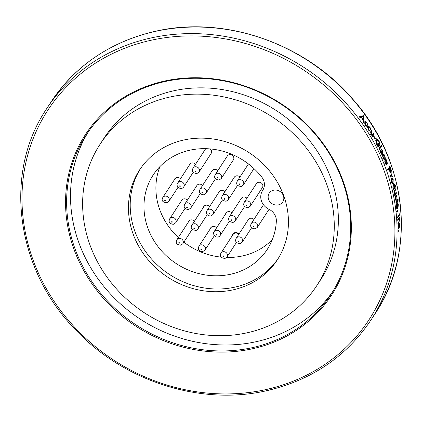 <?xml version="1.0" encoding="UTF-8"?>
<svg xmlns="http://www.w3.org/2000/svg" width="422" height="422" viewBox="0 0 422 422"><rect width="100%" height="100%" fill="white"/><g stroke="black" fill="none" stroke-linecap="round" stroke-linejoin="round"><path stroke-width="0.63" d="M363.432 116.831L364.001 116.488A193.534 174.972 -147 0 0 363.426 115.686L362.73 116.124A192.638 174.165 33 0 1 363.105 116.646M364.001 116.488L363.49 122.549A193.534 174.972 -147 0 0 362.894 121.694L363.089 119.943A193.534 174.972 -147 0 0 361.105 117.189L359.919 117.564A193.534 174.972 -147 0 0 359.291 116.72L363.426 115.686M367.261 126.347L365.283 125.271M365.283 125.265L364.698 121.794L365.067 121.409L367.029 122.623L367.762 125.371M367.752 125.355L366.792 122.997L365.563 122.29L365.246 122.58M364.429 123.235L365.262 122.607L365.521 124.896L366.744 125.466M366.734 125.445L367.256 126.331L366.987 126.479M369.714 130.097L370.062 131.1L368.3 129.907L367.778 126.4L368.163 125.999L370.047 127.259L370.727 130.034L369.809 127.629L368.633 126.895L368.3 127.196M367.488 127.792L368.322 127.222L368.538 129.533L369.73 130.124M372.188 135.404L371.022 134.328L370.716 131.68L371.745 130.097A193.534 174.972 -147 0 1 372.267 130.957L371.339 132.376L371.365 134.138L372.315 134.829L373.544 133.109A193.534 174.972 -147 0 1 374.114 134.085L372.441 136.649A193.534 174.972 -147 0 0 371.94 135.784L372.188 135.404M375.427 138.78A193.534 174.972 -147 0 0 373.955 136.158L373.686 136.575A193.534 174.972 -147 0 1 375.158 139.191L375.427 138.78L375.026 138.954M378.481 145.664A192.638 174.165 33 0 1 378.676 146.049L379.452 145.748A193.534 174.972 -147 0 0 377.927 142.747L377.658 143.158A193.534 174.972 -147 0 1 378.74 145.268L378.323 145.906L377.004 144.176L376.234 144.498M379.452 145.748L378.613 147.041L376.762 144.656M376.767 144.64L376.039 139.276M376.028 139.265L376.535 138.796L379.098 140.953L379.874 144.899L378.782 141.286L376.93 139.735L376.524 140.141M376.93 139.735L375.749 140.452L376.514 140.125L377.004 144.176M381.63 146.128A193.534 174.972 -147 0 0 381.193 145.231L378.893 148.76A193.534 174.972 -147 0 1 379.331 149.657L381.63 146.128L380.844 146.418A192.638 174.165 33 0 0 380.665 146.049M380.676 152.611L380.306 150.1L381.804 151.403L381.013 151.683M381.804 151.408L382.659 152.848L382.849 152.152M382.844 152.152L381.113 149.056L382.759 150.717L383.065 153.756L381.889 154.594L382.564 152.88M382.685 154.325L382.1 155.639A193.534 174.972 -147 0 0 381.688 154.721L381.82 154.146M381.82 154.157L380.67 152.622M384.911 155.597L385.307 158.419L384.69 155.998L383.999 155.18L384.431 159.806L383.197 158.297L382.796 155.301L383.461 157.992L384.125 158.851L384.289 158.34L383.561 154.299M384.11 155.855L384.911 155.602L383.74 154.162M384.067 155.127L383.197 155.438M385.861 159.178L386.969 160.634L387.301 163.472L386.742 161.035L386.088 160.207L386.631 164.68L386.415 164.865L385.249 163.335L384.917 160.318L385.513 163.029L386.146 163.9L386.309 163.383M386.309 163.377L386.067 162.37M386.061 162.37L385.676 159.316M385.344 160.376L386.088 160.207L385.275 160.439M391.305 170.367L390.877 168.858A193.534 174.972 -147 0 0 389.933 166.099L387.639 169.628A193.534 174.972 -147 0 1 387.96 170.557L388.884 169.138A193.534 174.972 -147 0 1 389.527 171.026L390.783 172.994L391.141 172.73L391.31 170.361L390.477 170.541M390.941 174.745A192.638 174.165 33 0 1 390.994 174.924L391.827 174.761A193.534 174.972 -147 0 0 391.542 173.822L389.87 176.385A193.534 174.972 -147 0 1 390.155 177.324L391.025 175.995L390.186 176.159L391.416 175.642L391.025 175.995M391.827 174.761L391.558 175.167L392.191 175.821L392.365 176.844L392.017 176.86L391.431 175.636L390.582 175.805M393.03 183.174L392.529 183.628L391.468 182.019L391.621 178.153L392.101 177.741L393.204 179.345L393.035 183.206L392.112 183.428M393.515 188.65L392.908 187.579L393.204 183.939L393.705 183.491L394.623 184.81L394.728 186.624L395.562 185.348A193.534 174.972 -147 0 1 395.804 186.413L393.51 189.942A193.534 174.972 -147 0 0 393.288 188.993L393.515 188.65M395.53 193.149A192.638 174.165 33 0 1 395.551 193.276L396.411 193.197L394.739 195.761A193.534 174.972 -147 0 0 394.549 194.811L394.797 194.431L394.18 193.202L394.459 190.348M394.47 190.38L395.498 188.798A193.534 174.972 -147 0 1 395.704 189.747L394.781 191.166L394.459 193.028L394.807 193.83L395.308 193.513M395.303 193.498L396.2 192.126A193.534 174.972 -147 0 1 396.411 193.197M396.242 199.68L396.105 200.825L395.356 199.342L395.783 195.56L396.279 195.117L397.097 196.699L396.923 199.712M396.917 199.69L396.854 197.069L396.353 196.14L395.957 196.462M395.103 196.562L395.963 196.494L395.599 198.973L396.247 199.706M396.026 203.198L397.503 201.31L396.706 201.347M396.348 203.182L396.068 203.742M396.395 201.758L396.094 203.921A193.534 174.972 -147 0 1 396.195 204.628L396.416 204.142A193.534 174.972 -147 0 0 396.358 203.726M396.4 201.816L397.355 200.355A193.534 174.972 -147 0 0 397.244 199.638L397.482 199.268A193.534 174.972 -147 0 1 397.593 199.986L398.015 199.342L398.336 200.023L397.74 200.941A193.534 174.972 -147 0 1 397.877 201.895L397.64 202.265A193.534 174.972 -147 0 0 397.503 201.31M396.786 204.164L396.801 206.965L397.213 207.803L397.714 203.024M397.519 203.177L398.278 204.564L398.067 207.482L397.682 204.095L397.366 208.7L397.134 208.879L396.553 207.265L396.78 204.148M396.891 204.058L397.756 204.026L396.822 204.127M397.065 211.369L397.445 211.364A193.534 174.972 -147 0 0 397.345 210.409L397.018 210.916A193.534 174.972 -147 0 1 397.07 211.39M397.445 211.364L397.123 211.86L396.258 211.865M397.123 211.855L396.87 212.081L396.569 211.607L396.664 211.158L397.07 211.443M399.924 214.434A193.534 174.972 -147 0 0 399.861 213.479L397.561 217.008A193.534 174.972 -147 0 1 397.629 217.963L399.924 214.434L399.249 214.413M398.874 217.879L399.449 217.905A193.534 174.972 -147 0 0 399.402 217.066L397.73 219.635A193.534 174.972 -147 0 1 397.782 220.59L398.695 219.187L397.825 219.155M399.449 217.905L399.207 218.269L399.56 219.577L398.948 222.478L397.925 224.05A193.534 174.972 -147 0 0 397.893 223.096L398.906 221.539L399.312 219.751L399.048 218.86L398.695 219.197M398.605 228.988L398.347 229.114L397.967 227.637L398.795 223.855L399.281 223.412L399.703 224.989M399.439 224.979L399.703 224.995L399.175 228.001M399.175 227.98L399.465 225.364M399.46 225.364L399.201 224.435L398.816 224.757M397.946 224.726L398.816 224.784L398.21 227.263L398.637 228.001M398.637 227.975L398.605 228.972L398.152 228.93M398.321 231.404A193.534 174.972 -147 0 0 398.331 230.454L398.004 230.961A193.534 174.972 -147 0 1 397.993 231.91L398.321 231.404L397.999 231.372M252.699 348.73A146.946 132.851 33 0 1 72.573 245.235A146.946 132.851 33 0 1 164.195 81.124A146.946 132.851 -147 0 1 344.32 184.614A146.946 132.851 -147 0 1 252.699 348.73M252.636 347.591A146.049 132.039 33 0 1 97.951 289.893A146.049 132.039 33 0 1 86.23 134.966A146.049 132.039 33 0 1 164.675 81.62A146.049 132.039 -147 0 1 319.359 139.318A146.049 132.039 -147 0 1 331.08 294.245A146.049 132.039 -147 0 1 252.636 347.591M332.974 291.233A146.049 132.039 33 0 1 256.518 341.62A146.049 132.039 33 0 1 103.042 285.446A146.049 132.039 33 0 1 88.219 132.012M99.993 144.377L104.086 138.084A129.38 116.973 -147 0 1 173.574 90.825A129.38 116.973 33 0 1 310.608 141.94A129.38 116.973 33 0 1 320.994 279.185L316.901 285.478A129.38 116.973 33 0 1 247.408 332.736A129.38 116.973 33 0 1 110.374 281.622A129.38 116.973 33 0 1 99.993 144.377A129.38 116.973 33 0 1 169.486 97.118A129.38 116.973 33 0 1 306.52 148.233A129.38 116.973 33 0 1 316.901 285.478M233.213 289.824A82.253 74.362 33 0 1 146.096 257.325A82.253 74.362 33 0 1 139.497 170.077A82.253 74.362 33 0 1 248.996 152.59A82.253 74.362 33 0 1 277.391 259.778A82.253 74.362 33 0 1 233.213 289.824M140.389 168.737A82.253 74.362 -147 0 0 148.396 255.321A82.253 74.362 -147 0 0 234.97 287.129A82.253 74.362 -147 0 0 278.256 258.422M261.714 176.997A12.544 11.341 33 0 1 262.742 190.327A12.544 11.341 33 0 1 262.663 190.443A13.62 12.312 -147 0 0 262.579 190.575A13.62 12.312 -147 0 0 268.872 209.222A12.544 11.341 33 0 1 276.341 221.218A68.095 61.565 33 0 1 267.279 249.365A68.095 61.565 33 0 1 176.628 263.834A68.095 61.565 33 0 1 153.117 175.098A68.095 61.565 33 0 1 261.714 176.997M278.409 204.897A8.065 7.29 33 0 1 269.869 201.711A8.065 7.29 33 0 1 269.225 193.16A8.065 7.29 33 0 1 279.96 191.446A8.065 7.29 33 0 1 282.74 201.953A8.065 7.29 33 0 1 278.409 204.897M250.278 206.189L262.41 187.542A3.582 3.239 -147 0 0 262.162 183.792A3.582 3.239 -147 0 0 258.454 182.299A3.582 3.239 -147 0 0 256.402 183.633L244.269 202.28C242.882 205.34 244.111 207.16 247.946 207.735L250.278 206.189A3.582 3.239 -147 0 0 249.038 201.521A3.582 3.239 -147 0 0 244.269 202.28M263.47 204.76A3.582 3.239 -147 0 0 263.418 204.844L251.285 223.491C249.755 226.646 251.101 228.439 255.315 228.866L257.293 227.4A3.582 3.239 -147 0 0 256.054 222.732A3.582 3.239 -147 0 0 251.285 223.491M253.896 219.477A3.582 3.239 -147 0 0 250.167 218.311A3.582 3.239 -147 0 0 248.363 219.588L236.236 238.24C234.743 241.379 236.056 243.177 240.181 243.636L242.244 242.149A3.582 3.239 -147 0 0 241.004 237.475A3.582 3.239 -147 0 0 236.236 238.24M246.881 198.261A3.582 3.239 -147 0 0 243.199 197.085A3.582 3.239 -147 0 0 241.352 198.377L229.22 217.024C227.743 220.163 229.046 221.961 233.118 222.436L235.228 220.933A3.582 3.239 -147 0 0 233.988 216.264A3.582 3.239 -147 0 0 229.22 217.024M239.912 177.092A3.582 3.239 -147 0 0 236.162 175.905A3.582 3.239 -147 0 0 234.358 177.187L222.225 195.834C220.732 198.978 222.046 200.777 226.171 201.231L228.233 199.743A3.582 3.239 -147 0 0 226.994 195.075A3.582 3.239 -147 0 0 222.225 195.834M221.244 178.527L233.377 159.875A3.582 3.239 -147 0 0 233.06 156.035A3.582 3.239 -147 0 0 229.199 154.679A3.582 3.239 -147 0 0 227.368 155.966L215.236 174.618C213.759 177.752 215.062 179.556 219.15 180.02L221.244 178.527A3.582 3.239 -147 0 0 220.01 173.853A3.582 3.239 -147 0 0 215.236 174.618M205.957 148.676A3.582 3.239 -147 0 0 205.145 149.509L193.012 168.162C191.567 171.242 192.843 173.046 196.852 173.584L199.02 172.07A3.582 3.239 -147 0 0 197.781 167.397A3.582 3.239 -147 0 0 193.012 168.162M199.02 172.07L211.153 153.418A3.582 3.239 -147 0 0 210.156 148.919M217.768 170.731A3.582 3.239 -147 0 0 214.17 169.396A3.582 3.239 -147 0 0 212.129 170.731L200.002 189.378C198.609 192.443 199.838 194.257 203.689 194.832L206.01 193.287A3.582 3.239 -147 0 0 204.77 188.618A3.582 3.239 -147 0 0 200.002 189.378M232.216 235.808A4.03 3.645 33 0 1 232.749 234.168A4.03 3.645 33 0 1 232.775 234.131A4.03 3.645 33 0 1 234.674 232.728A4.03 3.645 33 0 1 238.994 233.994M202.518 185.506A3.582 3.239 -147 0 0 198.82 184.203A3.582 3.239 -147 0 0 196.889 185.511L184.757 204.164C183.322 207.239 184.588 209.048 188.565 209.592L190.765 208.072A3.582 3.239 -147 0 0 189.525 203.399A3.582 3.239 -147 0 0 184.757 204.164M195.518 164.306A3.582 3.239 -147 0 0 190.644 163.504A3.582 3.239 -147 0 0 189.879 164.3L177.746 182.948C175.23 186.07 180.299 190.106 182.847 187.806L183.755 186.856A3.582 3.239 -147 0 0 182.515 182.188A3.582 3.239 -147 0 0 177.746 182.948M187.379 200.128A3.582 3.239 -147 0 0 183.929 198.862A3.582 3.239 -147 0 0 181.819 200.207L169.686 218.854C168.32 221.956 169.528 223.781 173.305 224.325L175.694 222.763A3.582 3.239 -147 0 0 174.455 218.095A3.582 3.239 -147 0 0 169.686 218.854M225.57 214.028A3.761 3.402 33 0 1 225.981 213.063A3.761 3.402 33 0 1 228.007 211.691A3.761 3.402 33 0 1 231.842 212.994M203.309 207.577A3.761 3.402 33 0 1 203.726 206.606A3.761 3.402 33 0 1 205.746 205.234A3.761 3.402 33 0 1 209.607 206.569M188.233 222.299A3.761 3.402 33 0 1 188.65 221.328A3.761 3.402 33 0 1 190.67 219.957A3.761 3.402 33 0 1 194.447 221.197M174.254 179.909A3.761 3.402 33 0 1 174.671 178.944A3.761 3.402 33 0 1 176.691 177.567A3.761 3.402 33 0 1 180.452 178.791M210.293 228.798A3.761 3.402 33 0 1 210.705 227.827A3.761 3.402 33 0 1 212.73 226.456A3.761 3.402 33 0 1 216.607 227.806M218.554 192.817A3.761 3.402 33 0 1 218.965 191.852A3.761 3.402 33 0 1 220.991 190.475A3.761 3.402 33 0 1 224.847 191.804M159.985 166.526A68.095 61.565 -147 0 0 178.327 237.523M183.844 242.186A68.095 61.565 -147 0 0 221.133 257.114M226.614 257.462A68.095 61.565 -147 0 0 272.332 239.606M232.775 234.131L232.749 234.168A4.03 3.645 33 0 1 238.968 234.031M238.741 234.389A3.582 3.239 -147 0 0 234.811 233.166A3.582 3.239 -147 0 0 233.123 234.41L220.991 253.058C219.451 256.217 220.806 258.006 225.063 258.422L226.999 256.966A3.582 3.239 -147 0 0 225.765 252.298A3.582 3.239 -147 0 0 220.991 253.058M225.686 213.848A3.761 3.402 33 0 1 226.044 212.973M228.555 211.612A3.582 3.239 -147 0 0 226.25 212.983L214.118 231.631C212.815 232.912 213.405 234.669 215.879 236.911C217.9 237.343 219.313 236.89 220.126 235.539A3.582 3.239 -147 0 0 218.891 230.866A3.582 3.239 -147 0 0 214.118 231.631M203.462 207.344A3.761 3.402 33 0 1 203.805 206.495M205.503 205.298A3.582 3.239 -147 0 0 205.419 205.329A3.582 3.239 -147 0 0 204.026 206.474L191.894 225.121C190.232 228.297 191.693 230.048 196.288 230.37L197.902 229.03A3.582 3.239 -147 0 0 196.668 224.362A3.582 3.239 -147 0 0 191.894 225.121M188.407 222.025A3.761 3.402 33 0 1 188.739 221.197M190.143 220.115A3.582 3.239 -147 0 0 188.972 221.16L176.844 239.807C175.336 242.951 176.66 244.749 180.827 245.193L182.853 243.716A3.582 3.239 -147 0 0 181.613 239.042A3.582 3.239 -147 0 0 176.844 239.807M174.392 179.703A3.761 3.402 33 0 1 174.745 178.838M176.718 177.562A3.582 3.239 -147 0 0 176.301 177.709A3.582 3.239 -147 0 0 174.961 178.833L162.829 197.48C161.141 200.666 162.623 202.407 167.27 202.708L168.837 201.389A3.582 3.239 -147 0 0 167.597 196.721A3.582 3.239 -147 0 0 162.829 197.48M210.536 228.423A3.761 3.402 33 0 1 210.836 227.648M211.781 226.82A3.582 3.239 -147 0 0 211.1 227.553L198.968 246.2C197.612 249.302 198.815 251.127 202.571 251.67L204.976 250.109A3.582 3.239 -147 0 0 203.742 245.44A3.582 3.239 -147 0 0 198.968 246.2M218.57 192.791A3.761 3.402 33 0 1 218.976 191.836M224.773 191.92A3.582 3.239 -147 0 0 221.397 190.554A3.582 3.239 -147 0 0 219.134 191.92L207.007 210.567C205.704 213.653 206.859 215.484 210.467 216.059L213.015 214.476A3.582 3.239 -147 0 0 211.775 209.808A3.582 3.239 -147 0 0 207.007 210.567M363.047 119.885L363.099 119.299M362.73 116.124L359.46 116.941M361.179 117.29L361.57 117.047A193.534 174.972 33 0 1 363.168 119.257L363.326 117.632M363.168 119.257L362.461 119.69M363.49 116.461L363.337 117.638M363.479 116.451L361.57 117.047M364.75 121.731L365.668 122.248M367.029 122.628L366.307 123.034M364.529 122.992L365.568 122.296M365.521 124.896L364.803 125.302M365.837 125.956L366.602 125.534M366.296 126.331L366.016 125.861M369.909 131.152L370.215 130.999M367.836 126.32L368.712 126.869M370.047 127.265L369.313 127.65M367.573 127.586L368.638 126.901M368.538 129.533L367.805 129.918M368.817 130.583L369.577 130.192M369.25 130.968L368.986 130.498M371.244 130.867A192.638 174.165 33 0 1 371.524 131.321L372.267 130.957M371.339 132.376L370.595 132.745L371.524 131.321M371.365 134.138L370.616 134.502M372.04 134.84L371.291 135.198M373.043 133.885A192.638 174.165 33 0 1 373.359 134.439L374.114 134.085M372.193 136.227L373.359 134.439M378.244 146.708L378.676 146.049M377.257 139.687L376.287 139.081M379.093 140.959L378.318 141.275M377.542 146.218L378.323 145.906M379.077 149.13L380.844 146.418M380.618 150.986L380.185 150.422M382.659 152.843L381.868 153.117M382.759 150.717L381.968 150.997M379.953 151.266L380.744 150.981L381.019 152.463L382.321 153.365L381.256 153.888M382.321 153.365L380.829 150.907L380.037 151.192M380.227 152.743L381.019 152.463M382.67 156.346L383.223 156.166M383.461 157.992L382.659 158.245M383.45 154.689L383.798 155.201M383.988 155.676L383.187 155.929M383.951 159.59L383.983 158.899M384.637 159.627L383.83 159.869M384.774 161.346L385.318 161.188M385.513 163.029L384.7 163.256M385.56 159.716L385.872 160.223M386.969 160.634L386.156 160.866M386.067 160.703L385.254 160.935M385.935 164.612L385.982 163.947M386.631 164.68L385.813 164.902M389.353 166.991A192.638 174.165 33 0 1 389.543 167.545M390.577 171.981L390.35 172.804M391.136 172.714L390.303 172.888M387.718 169.86L388.061 169.333L388.884 169.138M388.44 169.243A192.638 174.165 -147 0 0 388.33 168.916L389.163 167.634L389.991 167.439A193.534 174.972 33 0 1 390.645 169.37L390.825 171.796L389.817 170.673L388.989 170.857M389.786 172.15L390.825 171.796M389.991 167.439L389.153 168.721L388.33 168.916M389.153 168.721A193.534 174.972 33 0 1 389.817 170.673M391.558 175.167L390.725 175.33L390.994 174.924M391.236 175.673L390.83 175.346M392.191 175.821L391.352 175.979M389.923 176.565L390.186 176.159M393.198 179.35L392.36 179.498M392.513 182.552L392.186 183.322M391.69 178.079L392.122 178.791M391.052 179.244L392.265 178.764L391.278 178.981M391.394 181.724L392.766 182.272L392.956 179.693L391.89 179.092L391.716 181.671M391.547 182.737L392.766 182.272M393.293 183.818L393.657 184.535M394.617 184.82L393.768 184.936M394.913 186.334A192.638 174.165 33 0 1 394.955 186.519L395.804 186.413M393.304 189.056L394.955 186.519M394.101 187.79L394.412 185.29L393.847 184.509L392.871 184.683M392.856 187.331L393.737 188.117L394.106 187.822M392.592 184.994L393.436 184.873L393.172 187.289M393.847 184.509L393.436 184.873M394.844 189.805A192.638 174.165 33 0 1 394.855 189.842L395.704 189.747M394.243 190.781L394.855 189.842M394.781 191.166L393.926 191.261M394.459 193.028L394.153 193.06M394.807 193.825L393.948 193.909M394.797 194.436L395.551 193.276M395.862 200.714L396.369 200.682M395.831 195.492L396.1 196.161M397.091 196.705L396.78 196.726M395.599 198.968L395.303 198.989M395.651 202.871L396.511 202.829M397.877 201.895L397.593 201.906M396.949 200.977L397.74 200.941M396.891 201.067A192.638 174.165 33 0 1 396.928 201.336M397.345 200.271L398.336 200.023M397.302 200.002L397.593 199.986M396.416 204.142L396.126 204.153M396.527 205.087L396.949 205.071M396.801 206.965L396.522 206.97M398.278 204.564L397.978 204.575M397.587 204.601L397.266 204.612M397.366 208.695L396.501 208.711M399.207 218.269L398.336 218.237M398.505 218.448L398.616 218.844M398.748 223.934L398.806 224.409M50.909 102.182C75.427 65.537 110.126 41.936 155.006 31.37C223.829 15.171 304.784 42.954 352.829 99.228C407.467 160.112 417.131 251.333 375.369 313.251A193.534 174.972 -147 0 0 359.834 107.948A193.534 174.972 -147 0 0 154.853 31.486A193.534 174.972 -147 0 0 50.909 102.182L46.631 108.749C2.912 173.315 15.793 269.626 76.139 330.373C124.68 381.725 201.421 405.969 266.994 390.63C311.874 380.064 346.573 356.463 371.096 319.818A193.534 174.972 -147 0 0 355.561 114.52A193.534 174.972 -147 0 0 150.58 38.059A193.534 174.972 -147 0 0 46.631 108.749M266.187 389.522A191.746 173.352 -147 0 0 385.745 175.378A191.746 173.352 -147 0 0 150.701 40.333A191.746 173.352 -147 0 0 31.149 254.477A191.746 173.352 -147 0 0 266.187 389.522M253.986 168.6L243.304 185.015A3.582 3.239 -147 0 0 242.07 180.347A3.582 3.239 -147 0 0 237.296 181.107L248.468 163.942M239.68 184.541A0.359 0.322 33 0 1 239.205 184.14A0.359 0.322 33 0 1 239.765 183.976A0.359 0.322 33 0 1 239.68 184.541M246.617 205.72A0.359 0.322 33 0 1 246.184 205.277A0.359 0.322 33 0 1 246.764 205.171A0.359 0.322 33 0 1 246.617 205.72M253.664 226.925A0.359 0.322 33 0 1 253.195 226.524A0.359 0.322 33 0 1 253.754 226.361A0.359 0.322 33 0 1 253.664 226.925M238.604 241.674A0.359 0.322 33 0 1 238.145 241.263A0.359 0.322 33 0 1 238.71 241.115A0.359 0.322 33 0 1 238.604 241.674M231.588 220.458A0.359 0.322 33 0 1 231.129 220.047A0.359 0.322 33 0 1 231.699 219.904A0.359 0.322 33 0 1 231.588 220.458M224.599 199.268A0.359 0.322 33 0 1 224.135 198.857A0.359 0.322 33 0 1 224.699 198.709A0.359 0.322 33 0 1 224.599 199.268M217.61 178.052A0.359 0.322 33 0 1 217.145 177.636A0.359 0.322 33 0 1 217.715 177.493A0.359 0.322 33 0 1 217.61 178.052M195.375 171.596A0.359 0.322 33 0 1 194.922 171.174A0.359 0.322 33 0 1 195.497 171.042A0.359 0.322 33 0 1 195.375 171.596M202.349 192.817A0.359 0.322 33 0 1 201.911 192.379A0.359 0.322 33 0 1 202.491 192.268A0.359 0.322 33 0 1 202.349 192.817M223.375 256.492A0.359 0.322 33 0 1 222.9 256.096A0.359 0.322 33 0 1 223.46 255.927A0.359 0.322 33 0 1 223.375 256.492M187.115 207.598A0.359 0.322 33 0 1 186.666 207.17A0.359 0.322 33 0 1 187.241 207.044A0.359 0.322 33 0 1 187.115 207.598M182.99 187.653A3.582 3.239 -147 0 0 183.755 186.856L193.218 172.308M180.22 186.334A0.359 0.322 33 0 1 179.656 186.086A0.359 0.322 33 0 1 180.12 185.754A0.359 0.322 33 0 1 180.22 186.334M172.028 222.294A0.359 0.322 33 0 1 171.601 221.851A0.359 0.322 33 0 1 172.187 221.75A0.359 0.322 33 0 1 172.028 222.294M216.27 235.049A0.359 0.322 33 0 1 216.133 234.474A0.359 0.322 33 0 1 216.713 234.695A0.359 0.322 33 0 1 216.27 235.049M194.31 228.539A0.359 0.322 33 0 1 193.798 228.186A0.359 0.322 33 0 1 194.336 227.964A0.359 0.322 33 0 1 194.31 228.539M179.218 243.241A0.359 0.322 33 0 1 178.749 242.835A0.359 0.322 33 0 1 179.313 242.676A0.359 0.322 33 0 1 179.218 243.241M165.245 200.898A0.359 0.322 33 0 1 164.733 200.55A0.359 0.322 33 0 1 165.26 200.323A0.359 0.322 33 0 1 165.245 200.898M201.31 249.645A0.359 0.322 33 0 1 200.883 249.196A0.359 0.322 33 0 1 201.468 249.101A0.359 0.322 33 0 1 201.31 249.645M209.333 214.012A0.359 0.322 33 0 1 208.927 213.548A0.359 0.322 33 0 1 209.518 213.479A0.359 0.322 33 0 1 209.333 214.012M383.065 153.756L382.269 154.019M384.321 156.842L383.519 157.095M386.367 161.879L385.555 162.106M390.877 168.858L390.049 169.043M397.629 205.815L397.297 205.825M398.948 222.478L398.078 222.426M375.369 313.251L371.096 319.818M243.304 185.015L241.342 186.477C237.111 186.055 235.766 184.266 237.296 181.107M257.293 227.4L269.057 209.317M242.244 242.149L251.596 227.764M235.228 220.933L244.581 206.553M228.233 199.743L237.591 185.358M206.01 193.287L215.452 178.77M226.999 256.966L236.468 242.418M190.765 208.072L200.218 193.54M175.694 222.763L185.036 208.399M220.126 235.539L229.452 221.207M197.902 229.03L207.213 214.719M182.853 243.716L192.184 229.368M168.837 201.389L178.058 187.215M204.976 250.109L214.313 235.761M213.015 214.476L222.436 199.991M262.579 190.575L262.848 190.158M371.56 135.188L372.315 134.829M383.324 159.099L384.131 158.857M384.062 155.117L383.266 155.375M385.328 164.126L386.146 163.9M392.887 188.228L393.737 188.117M394.058 193.946L394.918 193.862M395.498 196.209L396.353 196.14M395.171 199.859L396.031 199.801M396.247 207.904L397.113 207.882M396.58 211.549L396.87 211.549M398.178 218.823L399.048 218.86M398.331 224.372L399.201 224.435M397.561 228.022L398.431 228.096"/></g></svg>
